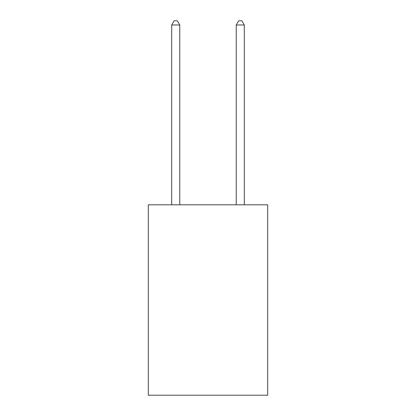 <?xml version="1.0" encoding="UTF-8"?>
<svg xmlns="http://www.w3.org/2000/svg" width="416" height="416" viewBox="0 0 416 416"><rect width="100%" height="100%" fill="white"/><g stroke="black" fill="none" stroke-linecap="round" stroke-linejoin="round"><path stroke-width="0.62" d="M267.701 204.807L267.701 395.2L148.299 395.2L148.299 204.807L267.701 204.807M179.764 204.807L179.764 24.996L171.694 24.996L171.694 204.807M171.694 24.996L174.117 20.8L177.341 20.8L179.764 24.996M244.306 204.807L244.306 24.996L236.236 24.996L236.236 204.807M236.236 24.996L238.659 20.8L241.883 20.8L244.306 24.996"/></g></svg>
